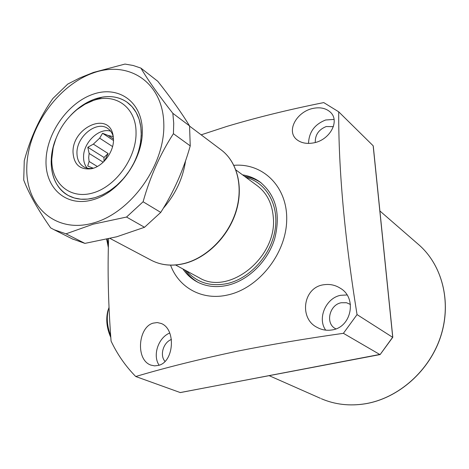 <?xml version="1.0" encoding="UTF-8"?>
<svg xmlns="http://www.w3.org/2000/svg" width="469" height="469" viewBox="0 0 469 469"><rect width="100%" height="100%" fill="white"/><g stroke="black" fill="none" stroke-linecap="round" stroke-linejoin="round"><path stroke-width="0.7" d="M182.887 268.942C186.68 274.553 191.522 278.92 197.42 282.039C206.46 286.67 216.508 287.761 227.565 285.304C248.195 280.526 267.699 261.438 274.641 238.891C280.902 214.216 276.036 195.256 260.043 182.019C254.843 178.255 249.021 175.875 242.579 174.873M184.974 270.068C188.462 275.239 192.865 279.354 198.176 282.426M186.639 270.965C196.951 282.731 210.563 286.917 227.483 283.516C250.2 278.316 271.035 255.025 275.074 229.974C279.254 204.912 266.304 182.541 246.008 177.405M261.292 182.974C256.256 179.475 250.651 177.241 244.484 176.285M331.349 330.035C326.342 330.709 321.646 329.848 317.261 327.456C298.718 318.686 302.98 286.776 324.29 284.689C330.029 283.938 335.329 285.093 340.183 288.165C357.454 297.768 351.539 327.995 331.349 330.035M346.978 294.966L340.635 295.306C325.926 297.956 317.073 318.498 325.709 330.141M350.449 304.451L346.497 302.728L341.274 302.74C329.426 304.698 325.093 323.417 335.382 328.605L335.874 328.869M312.975 142.992C306.368 144.059 300.946 142.916 296.719 139.563C285.803 130.804 297.012 111.323 313.386 108.333C320.292 107.02 325.902 108.251 330.223 112.038C340.512 121.037 329.549 140.636 312.975 142.992M334.069 119.413L325.685 119.988C314.658 124.308 308.942 132.111 308.538 143.403M333.371 126.648L326.242 126.536C318.732 129.55 315.074 134.861 315.268 142.476M158.323 365.427L154.588 365.867L150.912 365.117C135.301 359.875 138.191 327.01 153.158 323.141L157.25 322.549L161.307 323.504C176.303 329.326 173.999 362.267 158.323 365.427M169.737 333.013C158.299 337.598 152.355 355.408 159.097 365.187M171.437 339.468C163.347 342.329 159.478 355.35 164.982 361.359M170.564 265.149C178.859 287.902 202.596 300.981 227.998 294.907C258.73 288.177 286.026 253.706 286.694 220.342C287.714 186.914 263.045 162.778 233.902 165.334M180.125 392.576L379.966 354.593L343.402 333.318C305.612 338.659 270.384 344.592 237.724 351.111C199.261 359.254 165.264 367.725 135.74 376.519L180.319 392.582L380.107 354.394M343.402 333.318L357.044 314.593L392.617 337.293M380.078 354.623L392.711 337.164L373.166 145.789L338.706 111.821C338.471 169.543 344.586 237.132 357.044 314.593M338.706 111.821L323.762 102.594C289.174 109.512 256.895 117.443 226.914 126.396L201.166 134.838M135.74 376.519C125.575 366.201 117.356 354.388 111.077 341.086C108.31 305.008 107.483 270.918 108.597 238.821M373.166 145.789L373.213 146.234M97.335 166.495L89.104 161.453L88.676 157.584L89.133 153.451L103.215 162.21M104.411 161.031L108.128 153.539L93.36 144.13L99.657 138.162L112.572 146.557M113.486 138.988L108.14 135.459L113.281 136.649M108.14 135.459L102.553 133.278L99.657 138.162M93.36 144.13L87.803 147.266L89.133 153.451M87.199 168.154C84.789 165.281 83.576 161.612 83.564 157.156C83.154 142.758 99.07 127.38 110.637 131.173M93.46 168.178C89.784 168.875 86.519 168.406 83.67 166.765C79.267 163.974 77.027 159.419 76.957 153.105C76.424 136.678 96.596 120.304 107.671 128.436C110.479 130.312 112.367 133.114 113.328 136.831M73.023 152.278C72.132 127.773 108.063 111.147 112.888 134.421L113.498 139.498C113.861 152.032 102.834 166.595 91.396 168.74C79.976 170.054 73.85 164.566 73.023 152.278M198.768 277.519L199.296 277.806C228.936 296.103 277.566 257.2 273.292 217.206C272.149 203.347 266.738 192.8 257.053 185.566L235.913 169.954M51.789 158.985C51.139 183.291 69.975 199.759 92.973 192.923C115.966 186.463 136.637 157.478 136.039 132.381C136.092 107.079 115.181 92.54 93.155 100.565L84.953 104.218L77.121 109.476C64.863 119.589 56.872 132.352 53.149 147.764L51.789 158.985M141.286 132.856L140.829 140.935L139.211 149.212L136.467 157.473L132.663 165.487L127.908 173.049L122.321 179.949L116.06 186.005L109.289 191.059L102.201 194.981L94.978 197.684L87.809 199.096L80.885 199.202L74.372 198.012L68.439 195.579C56.942 188.726 51.191 177.276 51.174 161.225L52.628 149.242L55.87 138.724C46.484 161.629 51.602 186.779 68.439 195.579C76.259 199.718 85.176 200.398 95.201 197.613L102.94 194.635L110.502 190.256L117.655 184.598L124.179 177.839L129.866 170.165L134.544 161.828L138.068 153.076L140.325 144.188L141.269 135.43L140.864 127.064L139.146 119.349L136.186 112.501L132.07 106.709L126.947 102.131C136.022 108.785 140.8 119.026 141.286 132.856M77.121 109.476L88.242 101.89L93.155 100.565L102.441 97.095C111.733 95.641 119.9 97.318 126.947 102.131C117.86 96.069 107.313 94.984 95.318 98.883C86.296 102.019 78.083 107.507 70.678 115.351M89.104 161.453L87.726 166.02L93.243 168.224M113.48 140.477L102.553 133.278M108.128 153.539L103.983 157.443L103.989 161.459M103.983 157.443L87.803 147.266M92.956 199.765C66.604 207.497 45.217 188.509 46.021 160.808C46.46 133.196 67.999 102.688 93.167 94.205C118.317 85.323 141.943 101.521 142.318 130.4C143.092 159.155 119.314 192.466 92.956 199.765M93.208 72.971C128.612 60.044 162.86 82.198 163.804 123.617C165.311 164.865 130.763 213.143 92.909 223.121C55.072 233.72 25.349 205.914 26.803 166.876C27.747 127.943 57.757 85.335 93.208 72.971M126.536 217.047L93.237 224.164L66.023 233.832L84.912 243.388L116.763 236.769L144.522 227.277L126.536 217.047L143.092 201.77L160.75 212.404C173.63 192.214 183.455 170.042 190.238 145.882L173.419 133.7C160.234 153.984 150.121 176.672 143.092 201.77M66.023 233.832L54.023 229.699L50.652 227.875C37.889 209.631 28.914 193.697 23.731 180.067L24.259 160.761C30.374 137.886 39.918 117.127 52.88 98.49L67.765 84.074L79.882 77.889L93.519 72.414L124.977 64.071L133.173 65.484L140.917 68.111C148.005 80.176 158.651 95.248 172.85 113.334L173.723 123.294L173.419 133.7M172.85 113.334L189.552 125.903C181.62 112.877 171.033 98.003 157.783 81.289L140.917 68.111M189.552 125.903L190.238 145.882M160.75 212.404L144.522 227.277M84.912 243.388L72.249 238.879M110.819 337.51C106.721 328.218 105.73 319.342 107.847 310.871L108.55 308.848M109.037 307.394L108.486 309.065C106.34 317.355 107.079 326.289 110.702 335.863M108.339 247.526L106.674 239.26M107.284 239.126L108.403 245.193M365.445 403.733C398.597 398.181 429.668 370.651 440.749 336.109C451.87 301.555 441.98 264.334 418.084 244.132C442.038 264.387 451.923 301.637 440.819 336.162C429.751 370.674 398.72 398.187 365.539 403.75C349.78 406.289 335.036 404.612 321.294 398.709C334.995 404.595 349.71 406.271 365.445 403.733M320.397 398.31L269.224 375.692M150.965 260.09L151.569 260.412C161.225 265.313 172.023 266.357 183.971 263.531C206.378 258.02 227.864 236.763 235.755 211.877C243.687 186.984 237.232 161.612 220.905 149.681L189.587 126.132M185.531 160.92C182.939 178.378 175.535 194.16 163.318 208.259M418.084 244.132L379.896 210.962M340.564 288.412L340.183 288.165M260.682 182.5L260.043 182.019M392.788 337.27L380.113 354.599M373.26 145.994L392.793 337.252M113.328 136.813L112.888 134.421M199.296 277.806L175.599 265.003M53.149 147.764L52.628 149.242M93.155 168.277L91.396 168.74M54.023 229.699L73.029 239.272M220.905 149.681C237.402 161.758 243.839 187.207 235.954 212.023C228.104 236.839 206.723 258.038 184.27 263.578C172.252 266.427 161.354 265.372 151.569 260.412L110.08 238.469M107.847 310.871L108.486 309.065"/></g></svg>
